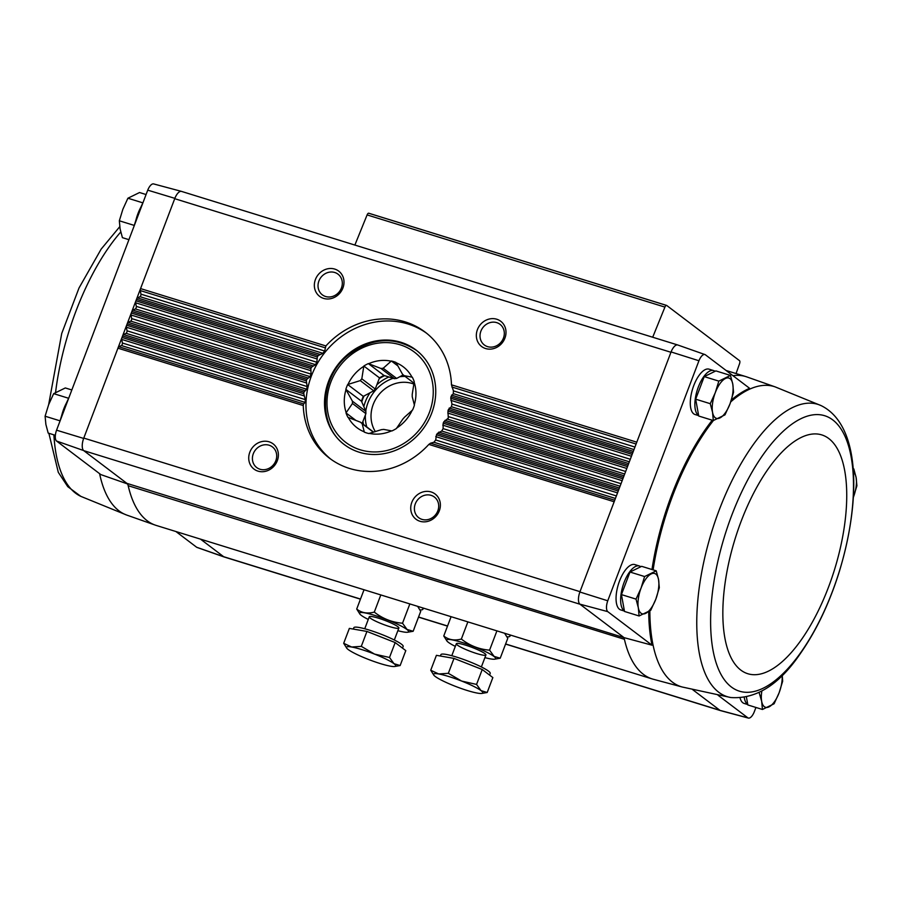 <?xml version="1.0" encoding="UTF-8"?>
<svg xmlns="http://www.w3.org/2000/svg" width="902" height="902" viewBox="0 0 902 902"><rect width="100%" height="100%" fill="white"/><g stroke="black" fill="none" stroke-linecap="round" stroke-linejoin="round"><path stroke-width="1.35" d="M755.932 707.461L754.264 711.847A9.448 3.935 -72.8 0 1 748.356 718.071A9.448 3.935 -72.8 0 1 747.893 717.868L718.003 695.216M747.781 704.563L744.139 703.436A23.734 9.877 -72.8 0 1 740.068 697.968M649.868 610.913A157.106 65.395 107.2 0 0 672.441 682.149A157.106 65.395 107.2 0 0 682.273 687.02L653.33 679.262A158.256 65.88 -72.8 0 1 652.315 678.969L156.102 525.392A158.256 65.88 -72.8 0 1 155.099 525.054A158.256 65.88 -72.8 0 1 128.185 485.704A10.553 4.397 -72.8 0 0 126.923 483.371L624.037 637.635A158.256 65.88 107.2 0 0 624.409 639.293A10.553 4.397 -72.8 0 0 623.147 636.947L579.851 604.137L607.734 611.624A9.448 3.935 -72.8 0 1 607.756 600.788L579.873 592.005A10.553 4.397 107.2 0 0 579.851 604.137M731.375 400.003A157.151 65.418 -72.8 0 1 749.607 388.311L705.319 354.734A9.448 3.935 -72.8 0 0 704.969 354.565L677.808 345.004A10.553 4.397 -72.8 0 0 671.065 351.938L698.937 360.755A9.448 3.935 -72.8 0 1 704.969 354.565M624.037 637.635L652.022 645.189L607.734 611.624M747.893 717.868L720.01 710.381L692.691 689.669M127.825 484.047L100.81 474.587L56.533 441.022A9.448 3.935 -72.8 0 1 56.555 430.186L147.736 190.153A9.448 3.935 -72.8 0 1 153.644 183.929L181.46 191.382A10.553 4.397 -72.8 0 1 181.663 191.45M126.923 483.371L83.627 450.549L56.533 441.022M360.45 599.165L224.26 557.008A10.553 4.397 -72.8 0 1 223.662 556.703L196.681 547.266L175.913 531.526M360.496 599.052L223.662 556.703L200.47 539.114M66.376 403.115L68.823 397.895M59.836 421.55L61.753 415.292M140.611 207.697L143.057 202.465M134.071 226.12L135.988 219.874M652.022 645.189A157.151 65.418 -72.8 0 1 648.73 611.657M651.977 569.523A157.151 65.418 -72.8 0 1 712.242 420.208M698.937 360.755L607.756 600.788M624.443 611.071L620.79 609.944A23.734 9.877 -72.8 0 1 618.377 584.338A23.734 9.877 -72.8 0 1 634.828 564.584L639.417 566.005A23.734 9.877 -72.8 0 1 640.747 566.693A23.734 9.877 -72.8 0 1 640.803 566.738M698.678 415.642L695.025 414.514A23.734 9.877 -72.8 0 1 692.612 388.92A23.734 9.877 -72.8 0 1 709.062 369.166L713.651 370.575A23.734 9.877 -72.8 0 1 714.982 371.274A23.734 9.877 -72.8 0 1 715.038 371.32M83.627 450.549A10.553 4.397 107.2 0 1 83.649 438.428L174.717 198.688L670.941 352.276A10.553 4.397 -72.8 0 1 671.077 351.938L579.873 592.005M720.01 710.381A10.553 4.397 107.2 0 0 720.54 710.618L748.356 718.071M342.918 287.997A15.83 14.229 -52.8 0 0 327.122 268.92A15.83 14.229 -52.8 0 0 317.481 294.311A15.83 14.229 -52.8 0 0 342.918 287.997M504.917 338.137A15.83 14.229 -52.8 0 0 489.121 319.06A15.83 14.229 -52.8 0 0 479.469 344.451A15.83 14.229 -52.8 0 0 504.917 338.137M430.536 443.198L433.896 442.262L435.7 439.984L436.478 434.787A79.128 71.134 -52.8 0 0 437.414 433.4L441.732 431.032L443.096 428.619L443.186 423.207A79.128 71.134 -52.8 0 0 443.874 421.753L448.305 418.122L447.944 411.03A79.128 71.134 -52.8 0 0 448.395 409.508L451.406 406.734L451.97 404.073L450.763 398.256A79.128 71.134 -52.8 0 0 450.966 396.654L453.3 393.667L453.424 390.87L451.474 384.827A79.128 71.134 -52.8 0 0 425.158 332.116A79.128 71.134 -52.8 0 0 325.881 345.951L324.686 351.025L322.882 353.302L318.248 355.568A79.128 71.134 -52.8 0 0 317.312 356.955L316.861 362.254L315.497 364.667L311.54 367.148A79.128 71.134 -52.8 0 0 310.852 368.602L311.055 374.104L310.096 376.641L306.781 379.325A79.128 71.134 -52.8 0 0 306.33 380.858L307.176 386.552L306.612 389.213L303.963 392.099A79.128 71.134 -52.8 0 0 303.76 393.712L305.293 399.62L305.169 402.416L303.579 403.904L303.252 405.528A79.128 71.134 -52.8 0 0 329.557 458.239A79.128 71.134 -52.8 0 0 428.845 444.404L430.536 443.198L614.747 500.215M439.297 510.87A15.83 14.229 -52.8 0 0 423.5 491.793A15.83 14.229 -52.8 0 0 413.86 517.184A15.83 14.229 -52.8 0 0 439.297 510.87M277.297 460.73A15.83 14.229 -52.8 0 0 261.501 441.653A15.83 14.229 -52.8 0 0 251.861 467.044A15.83 14.229 -52.8 0 0 277.297 460.73M223.797 556.805A10.553 4.397 107.2 0 0 224.192 556.996L197.031 547.435A9.448 3.935 -72.8 0 1 196.681 547.266M579.975 604.227L83.751 450.65A10.553 4.397 -72.8 0 1 83.785 438.079L580.009 591.667M677.594 344.936L181.516 191.404A10.553 4.397 -72.8 0 0 174.717 198.688L174.853 198.35A10.553 4.397 -72.8 0 1 181.46 191.382M83.649 438.428L56.555 430.186M147.736 190.153L174.853 198.35M303.252 405.528L117.936 348.172A2.108 0.879 -72.8 0 1 118.951 346.763L303.579 403.904M303.76 393.712L122.007 337.461A2.108 0.879 -72.8 0 0 121.736 339.423L122.39 343.008A1.578 0.654 -72.8 0 1 121.42 345.545L118.951 346.763M303.963 392.099L122.571 335.961A2.108 0.879 -72.8 0 1 123.585 334.552L304.605 390.577M306.33 380.858L126.652 325.239A2.108 0.879 -72.8 0 0 126.37 327.212L127.024 330.797A1.578 0.654 -72.8 0 1 126.066 333.334L123.585 334.552M306.781 379.325L127.216 323.75A2.108 0.879 -72.8 0 1 128.231 322.33L307.695 377.882M310.852 368.602L131.286 313.028A2.108 0.879 -72.8 0 0 131.016 315.001L131.669 318.586A1.578 0.654 -72.8 0 1 130.7 321.123L128.231 322.33M311.54 367.148L131.85 311.528A2.108 0.879 -72.8 0 1 132.865 310.119L312.712 365.784M317.312 356.955L135.931 300.817A2.108 0.879 -72.8 0 0 135.65 302.79L136.303 306.364A1.578 0.654 -72.8 0 1 135.345 308.912L132.865 310.119M318.248 355.568L136.495 299.317A2.108 0.879 -72.8 0 1 137.51 297.908L319.703 354.294M325.881 345.951L140.565 288.595A2.108 0.879 -72.8 0 0 140.295 290.568L140.949 294.153A1.578 0.654 -72.8 0 1 139.979 296.69L137.51 297.908M652.315 678.969A158.256 65.88 -72.8 0 1 624.409 639.293L128.185 485.704M652.698 337.235L664.921 307.097A2.638 1.094 -72.8 0 1 666.578 305.406A2.638 1.094 -72.8 0 1 666.725 305.474L739.516 360.665A2.638 1.094 -72.8 0 1 739.561 363.675L736.055 373.563M354.869 245.062L367.103 214.913A2.638 1.094 -72.8 0 1 368.749 213.222A2.638 1.094 -72.8 0 1 368.895 213.3L666.409 305.383M732.954 375.683A158.256 65.88 -72.8 0 1 745.898 376.608A158.256 65.88 -72.8 0 1 746.901 376.946L775.156 386.89A157.106 65.395 107.2 0 0 730.721 401.909M503.429 338.126A12.966 11.658 -52.8 0 0 500.001 324.303A12.966 11.658 -52.8 0 0 482.874 327.595A12.966 11.658 -52.8 0 0 484.329 344.97A12.966 11.658 -52.8 0 0 503.429 338.126M275.82 460.719A12.966 11.658 -52.8 0 0 272.393 446.896A12.966 11.658 -52.8 0 0 255.266 450.188A12.966 11.658 -52.8 0 0 256.72 467.563A12.966 11.658 -52.8 0 0 275.82 460.719M341.43 287.986A12.966 11.658 -52.8 0 0 338.002 274.163A12.966 11.658 -52.8 0 0 320.875 277.455A12.966 11.658 -52.8 0 0 322.33 294.83A12.966 11.658 -52.8 0 0 341.43 287.986M437.82 510.859A12.966 11.658 -52.8 0 0 434.381 497.036A12.966 11.658 -52.8 0 0 417.254 500.328A12.966 11.658 -52.8 0 0 418.72 517.703A12.966 11.658 -52.8 0 0 437.82 510.859M426.533 333.188A79.128 71.134 -52.8 0 0 323.435 354.294A79.128 71.134 -52.8 0 0 330.955 459.265M431.675 413.229A59.34 53.353 -52.8 0 0 415.969 349.976A59.34 53.353 -52.8 0 0 337.607 365.039A59.34 53.353 -52.8 0 0 344.271 444.562A59.34 53.353 -52.8 0 0 431.675 413.229M67.74 400.759A23.734 9.877 107.2 0 0 61.111 418.201M141.964 205.329A23.734 9.877 107.2 0 0 135.345 222.771M133.924 225.308L119.335 220.787L120.113 228.984L122.413 237.654L128.93 239.673M142.493 202.747L127.904 198.226L122.864 209.275L119.335 220.787M146.068 194.539L139.551 192.521L127.904 198.226M59.69 420.727L45.1 416.217L45.878 424.414L48.178 433.084L55.372 435.305M68.259 398.165L53.669 393.644L48.629 404.694L45.1 416.217M71.833 389.968L65.316 387.95L53.669 393.644M713.335 420.546L698.746 416.036L695.668 399.169L704.236 376.608L715.884 370.902L730.473 375.424L718.826 381.118L715.297 392.641L710.257 403.69L712.557 412.349L713.335 420.546L724.982 414.852L730.034 403.803L733.552 392.28L732.774 384.083L730.473 375.424M698.644 415.495A23.734 9.877 -72.8 0 1 697.573 389.134A23.734 9.877 -72.8 0 1 713.651 370.575M759.112 692.533L761.66 701.271L762.449 709.479L747.859 704.958L746.416 697.066M747.758 704.417A23.734 9.877 -72.8 0 1 744.263 697.483M639.101 615.976L624.511 611.455L621.433 594.598L630.002 572.026L641.66 566.332L656.239 570.842L644.592 576.547L641.074 588.059L636.023 599.108L638.323 607.779L639.101 615.976L650.748 610.271L655.799 599.221L659.317 587.709L658.539 579.512L656.239 570.842M624.409 610.913A23.734 9.877 -72.8 0 1 623.338 584.552A23.734 9.877 -72.8 0 1 639.417 566.005M853.123 468.702L853.822 468.916L856.122 477.586A21.096 8.783 -72.8 0 1 853.371 497.306L856.9 485.783L856.122 477.586A21.096 8.783 -72.8 0 0 853.371 472.129M621.433 594.598L636.023 599.108M630.002 572.026L644.592 576.547M641.074 588.059A21.096 8.783 -72.8 0 1 651.176 573.931A21.096 8.783 -72.8 0 1 658.539 579.512A21.096 8.783 -72.8 0 1 655.799 599.221A21.096 8.783 -72.8 0 1 645.685 613.36A21.096 8.783 -72.8 0 1 638.323 607.779A21.096 8.783 -72.8 0 1 641.074 588.059M762.449 709.479L774.096 703.774L779.136 692.725L782.665 681.213L782.248 675.305M782.169 675.372A21.096 8.783 -72.8 0 1 779.136 692.725A21.096 8.783 -72.8 0 1 769.034 706.864A21.096 8.783 -72.8 0 1 761.66 701.271A21.096 8.783 -72.8 0 1 761.84 691.09M704.236 376.608L718.826 381.118M695.668 399.169L710.257 403.69M715.297 392.641A21.096 8.783 -72.8 0 1 725.411 378.502A21.096 8.783 -72.8 0 1 732.774 384.083A21.096 8.783 -72.8 0 1 730.034 403.803A21.096 8.783 -72.8 0 1 719.92 417.93A21.096 8.783 -72.8 0 1 712.557 412.349A21.096 8.783 -72.8 0 1 715.297 392.641M413.962 383.136L404.085 375.649L412.327 377.205A38.504 34.614 127.2 0 1 414.232 381.625L412.214 394.433A31.92 28.695 -52.8 0 1 412.225 396.7L414.413 405.178A38.504 34.614 127.2 0 1 412.575 410.015L404.412 417.288A31.92 28.695 -52.8 0 1 402.856 419.058L396.418 428.518A38.504 34.614 127.2 0 1 391.908 430.953L383.677 429.397A31.92 28.695 -52.8 0 1 381.456 429.645L368.873 433.558A38.504 34.614 127.2 0 1 364.34 432.148L362.153 423.669L373.417 432.205M373.631 432.137L360.575 422.249A31.92 28.695 -52.8 0 0 362.153 423.669M360.575 422.249L347.924 417.333A38.504 34.614 127.2 0 1 346.018 412.924L352.457 403.465L365.896 413.646A31.92 28.695 127.2 0 1 365.874 411.38L352.434 401.198A31.92 28.695 -52.8 0 0 352.457 403.465M356.019 420.512L346.018 412.924M362.164 423.455L365.896 413.646M352.434 401.198L345.838 389.36A38.504 34.614 127.2 0 1 347.676 384.523L360.259 380.61L373.699 390.803A31.92 28.695 127.2 0 1 375.243 389.021L361.815 378.829A31.92 28.695 -52.8 0 0 360.259 380.61M365.874 411.38L361.476 401.221L345.838 389.36M361.476 401.221A38.504 34.614 127.2 0 1 363.314 396.384L347.676 384.523M363.314 396.384L373.699 390.803M361.815 378.829L363.833 366.02A38.504 34.614 127.2 0 1 368.343 363.596L380.994 368.501L394.433 378.693A31.92 28.695 127.2 0 1 396.643 378.434L383.203 368.253A31.92 28.695 -52.8 0 0 380.994 368.501M375.243 389.021L379.483 377.882L363.833 366.02M379.483 377.882A38.504 34.614 127.2 0 1 383.981 375.457L368.343 363.596M383.981 375.457L394.433 378.693M383.203 368.253L391.367 360.992A38.504 34.614 127.2 0 1 395.91 362.39L402.506 374.229A31.92 28.695 -52.8 0 1 404.085 375.649M396.643 378.434L403.262 374.871M397.917 365.941L391.367 360.992M384.692 375.672A37.985 34.141 -52.8 0 0 379.19 378.637M411.977 377.104A38.245 34.377 -52.8 0 0 396.057 362.728M414.266 404.84A38.245 34.377 -52.8 0 0 414.086 381.997M396.553 428.146A38.245 34.377 -52.8 0 0 412.225 410.207M369.222 433.366A38.245 34.377 -52.8 0 0 391.558 430.84M348.273 417.446A38.245 34.377 -52.8 0 0 364.194 431.81M345.985 389.698A38.245 34.377 -52.8 0 0 346.154 412.552M363.686 366.392A38.245 34.377 -52.8 0 0 348.014 384.342M391.028 361.172A38.245 34.377 -52.8 0 0 368.692 363.698M364.013 396.012A37.985 34.141 -52.8 0 0 361.781 401.909M413.849 384.072A31.92 28.695 -52.8 0 0 378.75 394.828A31.92 28.695 -52.8 0 0 375.367 431.63M419.994 609.899A31.649 4.307 -159.2 0 0 422.937 609.211A31.649 4.307 -159.2 0 0 422.316 607.79M400.138 665.541L405.799 650.624L395.177 642.562L366.945 631.445L349.356 628.39L343.685 643.306L351.656 647.016L361.285 646.362L374.567 654.108L389.506 657.479L393.994 663.692L400.138 665.541L394.726 666.499A26.372 3.585 20.8 0 1 390.51 666.195A26.372 3.585 20.8 0 1 367.599 659.103A26.372 3.585 20.8 0 1 348.172 649.508A26.372 3.585 20.8 0 1 346.83 648.301A26.372 3.585 20.8 0 1 351.656 647.016A26.372 3.585 20.8 0 1 374.567 654.108A26.372 3.585 20.8 0 1 393.994 663.692A26.372 3.585 20.8 0 1 394.726 666.499M353.325 629.077L353.843 627.691A26.372 3.585 20.8 0 1 379.776 633.711A26.372 3.585 20.8 0 1 403.16 646.43L402.517 648.132M346.83 648.301L343.685 643.306M366.945 631.445L361.285 646.362M395.177 642.562L389.506 657.479M368.264 619.448A26.248 3.563 20.8 0 1 359.943 614.149A26.248 3.563 20.8 0 1 377.16 616.179A26.248 3.563 20.8 0 1 406.87 629.461A26.248 3.563 20.8 0 1 407.603 632.246A26.248 3.563 20.8 0 1 397.861 630.69M397.816 626.653A15.83 2.154 20.8 0 1 398.831 627.691A15.83 2.154 20.8 0 1 383.305 624.421A15.83 2.154 20.8 0 1 369.527 616.562A15.83 2.154 20.8 0 1 382.651 619.584A15.83 2.154 20.8 0 1 397.816 626.653M407.603 632.246L413.15 631.276L407.005 629.427L402.517 623.214C392.054 622.38 382.651 618.671 374.296 612.097C367.362 613.935 361.499 612.92 356.707 609.03L359.943 614.149M364.036 589.739L356.707 609.03M417.93 606.775L420.715 611.353L413.15 631.276M409.846 603.923L402.517 623.214M380.813 594.937L374.296 612.097M507.048 636.835A31.649 4.307 -159.2 0 0 509.991 636.158A31.649 4.307 -159.2 0 0 509.382 634.726M487.193 692.488L492.853 677.571L482.232 669.509L453.999 658.392L436.41 655.326L430.739 670.242L438.71 673.963L448.339 673.309L461.621 681.055L476.56 684.426L481.048 690.639L487.193 692.488L481.781 693.446A26.372 3.585 20.8 0 1 477.564 693.131A26.372 3.585 20.8 0 1 454.653 686.05A26.372 3.585 20.8 0 1 435.226 676.455A26.372 3.585 20.8 0 1 433.885 675.248A26.372 3.585 20.8 0 1 438.71 673.963A26.372 3.585 20.8 0 1 461.621 681.055A26.372 3.585 20.8 0 1 481.048 690.639A26.372 3.585 20.8 0 1 481.781 693.446M440.379 656.025L440.909 654.638A26.372 3.585 20.8 0 1 466.83 660.659A26.372 3.585 20.8 0 1 490.214 673.377L489.572 675.079M433.885 675.248L430.739 670.242M453.999 658.392L448.339 673.309M482.232 669.509L476.56 684.426M455.318 646.396A26.248 3.563 20.8 0 1 446.997 641.085A26.248 3.563 20.8 0 1 464.214 643.126A26.248 3.563 20.8 0 1 493.924 656.408A26.248 3.563 20.8 0 1 494.657 659.193A26.248 3.563 20.8 0 1 484.915 657.626M484.87 653.6A15.83 2.154 20.8 0 1 485.885 654.638A15.83 2.154 20.8 0 1 470.359 651.357A15.83 2.154 20.8 0 1 456.581 643.509A15.83 2.154 20.8 0 1 469.705 646.531A15.83 2.154 20.8 0 1 484.87 653.6M494.657 659.193L500.204 658.212L494.07 656.374L489.583 650.162C479.12 649.327 469.705 645.618 461.35 639.044C454.416 640.882 448.553 639.868 443.761 635.978L446.997 641.085M451.09 616.686L443.761 635.978M504.601 633.249L507.781 638.289L500.204 658.212M496.912 630.87L489.583 650.162M467.867 621.884L461.35 639.044M418.562 617.024L447.55 625.999M505.616 643.972L719.886 710.291M451.474 384.827L636.789 442.183M450.966 396.654L632.719 452.905M450.763 398.256L632.144 454.394M448.395 409.508L628.074 465.116M447.944 411.03L627.51 466.616M443.874 421.753L623.44 477.327M443.186 423.207L622.865 478.827M437.414 433.4L618.795 489.549M436.478 434.787L618.231 491.038M428.845 444.404L614.161 501.76M433.896 442.262L615.412 498.445M435.7 439.984L616.382 495.908M122.39 343.008L305.293 399.62M121.42 345.545L305.169 402.416M121.736 339.423L303.929 395.82M435.756 436.624L617.532 492.875M438.789 432.103L619.381 488.005M441.732 431.032L620.057 486.234M443.096 428.619L621.016 483.686M127.024 330.797L307.176 386.552M126.066 333.334L306.612 389.213M126.37 327.212L306.229 382.876M442.747 425.135L622.166 480.665M444.979 420.366L624.026 475.782M447.527 419.182L624.691 474.012M448.497 416.645L625.661 471.475M131.669 318.586L311.055 374.104M130.7 321.123L310.096 376.641M131.016 315.001L310.48 370.542M447.764 413.037L626.811 468.454M449.241 408.042L628.66 463.572M451.406 406.734L629.337 461.801M451.97 404.073L630.295 459.265M136.303 306.364L316.861 362.254M135.345 308.912L315.497 364.667M135.65 302.79L316.67 358.816M450.853 400.341L631.445 456.243M451.53 395.099L633.305 451.361M453.3 393.667L633.971 449.591M453.424 390.87L634.94 447.054M140.949 294.153L324.686 351.025M139.979 296.69L322.882 353.302M140.295 290.568L324.923 347.721M451.879 387.014L636.09 444.021M367.103 214.913L664.921 307.097M155.099 525.054L126.844 515.11A157.106 65.395 -72.8 0 1 126.776 515.087A157.106 65.395 -72.8 0 1 99.603 473.674M126.776 515.087L80.853 496.371A153.013 63.692 -72.8 0 1 53.894 434.854M55.586 392.325A153.013 63.692 -72.8 0 1 120.755 231.994M821.147 405.629A153.013 63.692 107.2 0 0 716.707 516.79A153.013 63.692 107.2 0 0 718.759 692.251A153.013 63.692 107.2 0 0 730.8 697.528C756.068 699.332 779.26 684.674 800.367 653.555C816.006 631.141 828.746 604.588 838.601 573.909C861.444 500.452 860.688 425.045 821.147 405.629L775.224 386.913A157.106 65.395 107.2 0 0 775.156 386.89M713.403 420.524A157.106 65.395 107.2 0 0 653.116 569.872M682.273 687.02A157.106 65.395 107.2 0 0 682.329 687.031L730.8 697.528M731.33 686.974A144.162 60.006 107.2 0 0 850.981 519.732A144.162 60.006 107.2 0 0 763.836 453.683A144.162 60.006 107.2 0 0 731.33 686.974M740.813 670.096A125.017 52.045 107.2 0 0 844.565 525.065A125.017 52.045 107.2 0 0 769 467.777A125.017 52.045 107.2 0 0 740.813 670.096M429.375 412.518A56.713 50.986 -52.8 0 0 372.774 344.169A56.713 50.986 -52.8 0 0 338.216 435.136A56.713 50.986 -52.8 0 0 429.375 412.518M388.909 376.98A40.094 36.046 -52.8 0 0 376.856 384.793M369.978 392.798A40.094 36.046 -52.8 0 0 363.822 406.644M362.942 421.426A40.094 36.046 -52.8 0 0 363.461 424.425M405.099 376.416A37.985 34.141 -52.8 0 0 399.789 376.743M393.171 378.299A37.985 34.141 -52.8 0 0 365.761 411.12M365.378 415.01A37.985 34.141 -52.8 0 0 366.787 426.95M368.749 213.222L666.578 305.406M726.087 370.474L745.898 376.608M418.517 617.137L447.505 626.112M505.582 644.084L720.337 710.551M80.853 496.371L67.763 486.652L58.292 472.321L48.877 433.298M48.663 404.603L61.731 333.458L79.004 288.009L101.171 249.099L119.752 226.695M416.893 350.675C394.681 336.153 371.928 337.517 348.634 354.779C319.387 377.487 317.403 425.823 345.195 445.261M422.937 609.211L423.365 608.106M394.321 640.003L398.864 628.029M364.735 628.762L369.279 616.788M509.991 636.158L510.419 635.053M481.375 666.939L485.919 654.965M451.789 655.709L456.333 643.724"/></g></svg>
